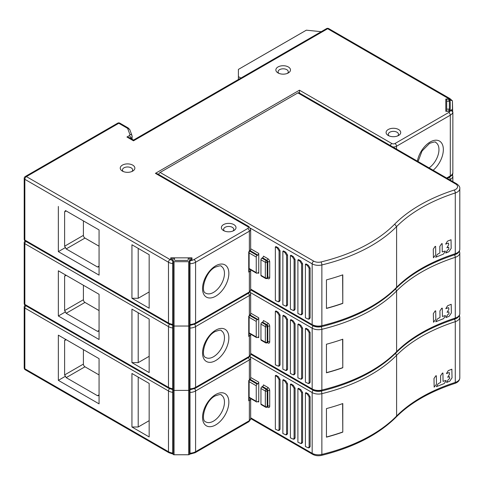 <?xml version="1.0" encoding="UTF-8"?>
<svg xmlns="http://www.w3.org/2000/svg" width="484" height="484" viewBox="0 0 484 484"><rect width="100%" height="100%" fill="white"/><g stroke="black" fill="none" stroke-linecap="round" stroke-linejoin="round"><path stroke-width="0.73" d="M248.734 400.782L249.127 399.469L249.127 380.757L250.658 378.361L250.658 358.118A4.429 2.559 180 0 1 249.363 359.921L195.59 390.969L195.59 451.711L249.363 420.669L249.363 400.419L248.734 400.782L248.734 380.533L249.363 380.17L249.363 359.921A2.214 1.277 -120 0 0 248.346 357.646M170.743 388.61L170.053 388.253M189.994 453.72L189.994 388.61M172.721 453.556L172.721 260.477L170.053 259.533A2.214 1.277 -60 0 0 168.486 262.249L24.847 179.322L24.847 240.064L168.486 322.991L168.486 262.249A8.857 5.112 180 0 0 172.721 263.611M149.163 436.937L149.163 383.425L131.938 373.485L131.938 426.997L149.163 436.937M58.352 335.158L58.352 380.351L99.063 403.856L99.063 358.656L58.352 335.158L65.534 339.302L64.614 340.579L64.614 374.931L66.181 377.641L97.496 395.718L99.063 395.561M131.938 426.997L138.2 426.997L149.163 420.669M138.2 377.096L138.2 426.997M58.352 380.351L65.534 376.207M64.614 340.579L66.181 339.677L65.534 339.302M99.063 374.931L84.966 366.793A2.214 1.277 60 0 1 83.405 364.083L83.405 349.617M191.767 259.128A0.883 0.514 180 0 1 190.877 259.636L189.553 259.636L189.553 323.996L189.994 323.996L189.553 323.996L189.553 388.356L189.994 388.356L189.553 388.356L189.553 389.886A0.883 0.514 180 0 1 188.663 390.4L174.052 390.4A0.883 0.514 180 0 1 173.423 390.249A0.883 0.514 180 0 1 173.169 389.886L173.169 259.636L171.838 259.636A0.883 0.514 180 0 1 171.209 259.484A0.883 0.514 180 0 1 170.955 259.128L170.955 258.359L174.494 258.359L174.494 259.89A0.883 0.514 0 0 0 174.754 260.253A0.883 0.514 0 0 0 175.383 260.404L187.338 260.404A0.883 0.514 0 0 0 188.222 259.89L188.222 258.359L191.767 258.359L191.767 259.89M173.169 388.356L172.721 388.356L173.169 388.356M172.721 452.715L173.169 452.715M174.052 261.681L174.052 454.76A0.883 0.514 0 0 1 173.423 454.609A0.883 0.514 0 0 1 173.169 454.246L173.169 389.886A0.883 0.514 0 0 0 173.423 390.249A0.883 0.514 0 0 0 174.052 390.4L188.663 390.4A0.883 0.514 0 0 0 189.553 389.886L189.553 454.246A0.883 0.514 0 0 1 188.663 454.76L188.663 326.041L174.052 326.041A0.883 0.514 180 0 1 173.423 325.889A0.883 0.514 180 0 1 173.169 325.532A0.883 0.514 0 0 0 173.423 325.889A0.883 0.514 0 0 0 174.052 326.041L188.663 326.041A0.883 0.514 0 0 0 189.553 325.532A0.883 0.514 180 0 1 188.663 326.041L188.663 261.681L174.052 261.681A0.883 0.514 180 0 1 173.423 261.529A0.883 0.514 180 0 1 173.169 261.172M174.052 454.76L188.663 454.76M189.994 452.715L189.553 452.715L189.553 261.172A0.883 0.514 180 0 1 188.663 261.681M58.352 270.798L58.352 315.991L99.063 339.496L99.063 294.296L58.352 270.798L65.534 274.942L64.614 276.219L64.614 310.571L66.181 313.281L97.496 331.358L99.063 331.201M58.352 315.991L65.534 311.847M64.614 276.219L66.181 275.317L65.534 274.942M99.063 310.571L84.966 302.433A2.214 1.277 60 0 1 83.405 299.723L83.405 285.257M149.163 372.577L149.163 319.065L131.938 309.125L131.938 362.637L149.163 372.577M170.743 324.25L170.053 323.893M248.722 316.167L249.121 316.397A1.331 0.768 -120 0 0 249.363 315.81L249.363 295.561L195.59 326.609L195.59 387.351A8.857 5.112 0 0 1 189.994 388.834L189.994 324.25M452.867 181.627L452.867 176.321L452.074 174.936M250.658 354.5L248.903 357.319L195.131 388.362A2.214 1.277 60 0 0 195.59 387.351L249.363 356.309A4.429 2.559 0 0 0 250.658 354.5L250.658 334.25A4.429 2.559 180 0 1 249.363 336.059L248.734 336.422L249.127 335.109L249.127 316.397L250.658 314.001L250.658 293.758A4.429 2.559 180 0 1 249.363 295.561A2.214 1.277 -120 0 0 248.346 293.286M249.121 316.397L248.734 316.173L249.363 315.81A4.429 2.559 0 0 0 250.658 314.001M452.661 175.553L452.661 173.75M131.938 362.637L138.2 362.637L149.163 356.309M138.2 312.737L138.2 362.637M452.449 174.27L452.449 175.268M173.169 323.996L172.721 323.996L173.169 323.996M64.614 211.859L66.181 210.957L65.534 210.582L64.614 211.859L64.614 246.211L66.181 248.921L97.496 266.999L99.063 266.847M99.063 246.211L84.966 238.074A2.214 1.277 60 0 1 83.405 235.363L83.405 220.898M58.352 206.438L58.352 251.632L99.063 275.136L99.063 229.936L65.534 210.582M58.352 251.632L65.534 247.487M149.163 308.217L149.163 254.705L131.938 244.765L131.938 298.277L149.163 308.217M448.735 98.639A2.214 1.277 -60 0 1 449.842 98.53L328.751 28.616A2.214 1.277 120 0 0 327.644 28.725L449.346 99.038L445.806 99.032L445.806 111.302L449.352 111.302L449.352 110.152L450.646 110.152A6.643 3.836 180 0 1 448.735 112.482L394.968 143.524A2.214 1.277 180 0 1 391.834 143.524L299.463 90.193L299.463 93.061M247.796 226.681A2.214 1.277 -60 0 1 248.903 226.572L157.633 173.883L155.424 173.351L247.796 226.681A2.214 1.277 180 0 1 247.796 228.49L194.03 259.533A6.643 3.836 180 0 1 189.994 260.64L189.994 259.89L191.985 259.89L191.985 257.845L170.731 257.845L170.743 259.89L172.721 259.89L172.721 260.477M233.863 224.606A7.308 4.217 0 0 0 223.529 224.606A7.308 4.217 0 0 0 223.529 230.572L223.529 230.572A7.308 4.217 0 0 0 233.863 230.572L233.863 230.572A7.308 4.217 0 0 0 233.863 224.606M122.385 171.094A7.308 4.217 0 0 0 132.719 171.094L132.719 171.094A7.308 4.217 0 0 0 132.719 165.129A7.308 4.217 0 0 0 122.385 165.129A7.308 4.217 0 0 0 122.385 171.094L122.385 171.094M288.343 66.961A7.308 4.217 0 0 0 278.01 66.961A7.308 4.217 0 0 0 278.01 72.927L278.01 72.927A7.308 4.217 0 0 0 288.343 72.927L288.343 72.927A7.308 4.217 0 0 0 288.343 66.961M388.235 135.478A7.308 4.217 0 0 0 398.568 135.478L398.568 135.478A7.308 4.217 0 0 0 398.568 129.512A7.308 4.217 0 0 0 388.235 129.512A7.308 4.217 0 0 0 388.235 135.478L388.235 135.478M191.985 257.845L191.985 259.89M452.849 172.957L452.867 111.961L450.646 110.152M249.121 270.84L249.127 252.037L250.658 249.641L250.658 229.398A4.429 2.559 180 0 1 249.363 231.207L195.59 262.249L195.59 322.991L249.363 291.949L249.363 271.699A1.331 0.768 -120 0 0 249.121 270.84L248.734 272.062L248.734 251.813L249.363 251.45A4.429 2.559 0 0 0 250.658 249.641M189.994 260.64L189.994 324.474A8.857 5.112 0 0 0 195.59 322.991A2.214 1.277 60 0 1 195.131 324.002L189.994 325.411M445.806 99.032L445.806 111.302M449.346 99.038L450.362 100.182L449.352 100.182L449.346 99.038L449.346 100.436M450.362 100.182L451.548 100.436M452.449 101.235L452.661 111.193M133.505 140.814C133.505 139.822 133.505 139.822 133.505 140.814C133.505 139.822 133.505 139.822 133.505 140.814L126.929 137.014L129.137 137.547L133.505 140.064L326.537 28.616A2.214 1.277 -120 0 1 327.644 28.725L133.505 140.814M240.887 78.069L238.4 76.635L238.4 69.406L306.348 30.177L321.219 31.69M238.4 76.635L238.4 79.503M232.937 231.025A5.094 2.94 0 0 0 233.79 229.398A5.094 2.94 0 0 0 232.296 227.317A5.094 2.94 0 0 0 225.096 227.317A5.094 2.94 0 0 0 223.602 229.398A5.094 2.94 0 0 0 224.455 231.025M287.423 73.38A5.094 2.94 0 0 0 288.27 71.753A5.094 2.94 0 0 0 286.782 69.672A5.094 2.94 0 0 0 279.577 69.672A5.094 2.94 0 0 0 278.088 71.753A5.094 2.94 0 0 0 278.935 73.38M397.642 135.931A5.094 2.94 0 0 0 398.495 134.304A5.094 2.94 0 0 0 397.001 132.223A5.094 2.94 0 0 0 389.801 132.223A5.094 2.94 0 0 0 388.307 134.304A5.094 2.94 0 0 0 389.16 135.931M131.793 171.548A5.094 2.94 0 0 0 132.646 169.92A5.094 2.94 0 0 0 131.158 167.839A5.094 2.94 0 0 0 123.952 167.839A5.094 2.94 0 0 0 122.464 169.92A5.094 2.94 0 0 0 123.311 171.548M131.938 298.277L138.2 298.277L149.163 291.949M138.2 248.377L138.2 298.277M448.91 100.436L451.566 100.436A0.883 0.514 180 0 1 452.189 100.587A0.883 0.514 180 0 1 452.449 100.95L452.449 109.384A0.883 0.514 180 0 1 451.566 109.898L448.91 109.898L448.91 110.667A0.883 0.514 180 0 1 448.021 111.175L446.696 111.175L446.696 109.13L449.352 109.13A0.883 0.514 0 0 0 450.235 108.622L450.235 101.719A0.883 0.514 0 0 0 449.975 101.356A0.883 0.514 0 0 0 449.352 101.204L446.696 101.204L446.696 99.159L448.021 99.159A0.883 0.514 180 0 1 448.65 99.311A0.883 0.514 180 0 1 448.91 99.668L448.91 100.436L448.91 99.668M448.91 110.667L448.91 111.302M452.449 109.384L452.449 110.909M446.696 109.13L446.696 101.204M170.955 259.89L170.955 259.128M256.248 385.778A1.331 0.768 -60 0 1 257.192 384.151L257.815 383.788A1.331 0.768 120 0 0 258.752 382.16L258.752 402.047A1.331 0.768 120 0 0 258.48 401.436A1.331 0.768 120 0 0 257.815 401.502L257.192 401.865A1.331 0.768 -60 0 1 256.526 401.932A1.331 0.768 -60 0 1 256.248 401.321L256.248 385.778L249.127 381.664M301.707 443.417L302.591 442.358L302.591 392.464L300.788 389.614L298.525 388.307L297.896 388.67L299.802 389.765L301.605 392.615L301.605 442.515L300.873 443.55L297.896 442.182L297.896 388.67M294.193 439.079L295.077 438.02L295.077 388.126L293.274 385.276L291.005 383.969L290.382 384.326L292.288 385.427L294.091 388.277L294.091 438.177L293.358 439.212L290.382 437.839L290.382 384.326M286.679 434.741L287.563 433.682L287.563 383.788L285.76 380.938L283.491 379.631L282.868 379.988L284.767 381.089L286.576 383.939L286.576 433.839L285.838 434.874L282.868 433.501L282.868 379.988M279.159 430.397L280.048 429.344L280.048 379.45L278.239 376.594L275.977 375.288L275.354 375.651L277.253 376.752L279.062 379.601L279.062 429.496L278.324 430.536L275.354 429.163L275.354 375.651M309.222 447.754L310.111 446.702L310.111 396.801L308.302 393.952L306.039 392.645L305.41 393.008L307.316 394.103L309.119 396.959L309.119 446.853L308.387 447.894L305.41 446.52L305.41 393.008M342.787 432.121L342.787 403.553A154.989 89.486 0 0 1 326.452 408.587L326.452 437.155A154.989 89.486 180 0 0 342.787 432.121L342.624 403.614M326.452 437.016A154.771 89.352 0 0 0 342.624 432.024M267.283 406.971L267.833 407.286A2.656 1.537 -120 0 0 269.715 406.203L269.715 390.655A2.656 1.537 -120 0 0 267.833 387.4L263.453 384.871A1.331 0.768 -60 0 1 262.51 386.498L261.886 386.861A1.331 0.768 120 0 0 260.949 388.489L260.949 404.037A1.331 0.768 120 0 0 261.221 404.642L265.607 407.171A1.331 0.768 -60 0 1 265.329 406.566A1.331 0.768 0 0 0 267.21 406.566A1.331 0.768 60 0 1 266.932 407.171A1.331 1.331 0 0 1 265.607 407.171M256.248 321.418A1.331 0.768 -60 0 1 257.192 319.791L257.815 319.428A1.331 0.768 120 0 0 258.752 317.8L258.752 337.687A1.331 0.768 120 0 0 258.48 337.076A1.331 0.768 120 0 0 257.815 337.142L257.192 337.505A1.331 0.768 -60 0 1 256.526 337.572A1.331 0.768 -60 0 1 256.248 336.961L256.248 321.418L249.127 317.304M301.707 379.057L302.591 378.004L302.591 328.104L300.788 325.254L298.525 323.947L297.896 324.31L299.802 325.405L301.605 328.261L301.605 378.155L300.873 379.196L297.896 377.822L297.896 324.31M294.193 374.719L295.077 373.66L295.077 323.766L293.274 320.916L291.005 319.609L290.382 319.966L292.288 321.067L294.091 323.917L294.091 373.817L293.358 374.852L290.382 373.485L290.382 319.966M286.679 370.381L287.563 369.322L287.563 319.428L285.76 316.578L283.491 315.272L282.868 315.629L284.767 316.73L286.576 319.579L286.576 369.48L285.838 370.514L282.868 369.141L282.868 315.629M279.159 366.037L280.048 364.984L280.048 315.09L278.239 312.24L275.977 310.928L275.354 311.291L277.253 312.392L279.062 315.241L279.062 365.136L278.324 366.176L275.354 364.803L275.354 311.291M309.222 383.395L310.111 382.342L310.111 332.441L308.302 329.592L306.039 328.285L305.41 328.648L307.316 329.749L309.119 332.599L309.119 382.493L308.387 383.534L305.41 382.16L305.41 328.648M342.787 367.761L342.787 339.199A154.989 89.486 0 0 1 326.452 344.233L326.452 372.795A154.989 89.486 180 0 0 342.787 367.761L342.624 339.254M326.452 372.656A154.771 89.352 0 0 0 342.624 367.671M267.283 342.611L267.833 342.932A2.656 1.537 -120 0 0 269.715 341.843L269.715 326.295A2.656 1.537 -120 0 0 267.833 323.046L263.453 320.511A1.331 0.768 -60 0 1 262.51 322.138L261.886 322.501A1.331 0.768 120 0 0 260.949 324.129L260.949 339.677A1.331 0.768 120 0 0 261.221 340.282L265.607 342.817A1.331 0.768 -60 0 1 265.329 342.206A1.331 0.768 0 0 0 267.21 342.206A1.331 0.768 60 0 1 266.932 342.817A1.331 1.331 0 0 1 265.607 342.817M297.896 92.904L455.638 183.981A2.214 1.277 -60 0 1 456.745 183.866L299.003 92.795A2.214 1.277 120 0 0 297.896 92.904L160.119 172.449A2.214 1.277 120 0 0 158.655 174.47M256.248 257.058A1.331 0.768 -60 0 1 257.192 255.431L257.815 255.068A1.331 0.768 120 0 0 258.752 253.441L258.752 273.327A1.331 0.768 120 0 0 258.48 272.716A1.331 0.768 120 0 0 257.815 272.782L257.192 273.145A1.331 0.768 -60 0 1 256.526 273.212A1.331 0.768 -60 0 1 256.248 272.601L256.248 257.058L249.127 252.944M301.707 314.697L302.591 313.644L302.591 263.744L300.788 260.894L298.525 259.587L297.896 259.95L299.802 261.045L301.605 263.901L301.605 313.795L300.873 314.836L297.896 313.463L297.896 259.95M294.193 310.359L295.077 309.3L295.077 259.406L293.274 256.556L291.005 255.249L290.382 255.612L292.288 256.708L294.091 259.557L294.091 309.457L293.358 310.492L290.382 309.125L290.382 255.612M286.679 306.021L287.563 304.962L287.563 255.068L285.76 252.218L283.491 250.912L282.868 251.269L284.767 252.37L286.576 255.219L286.576 305.12L285.838 306.154L282.868 304.781L282.868 251.269M279.159 301.677L280.048 300.624L280.048 250.73L278.239 247.881L275.977 246.568L275.354 246.931L277.253 248.032L279.062 250.881L279.062 300.782L278.324 301.816L275.354 300.443L275.354 246.931M309.222 319.035L310.111 317.982L310.111 268.082L308.302 265.232L306.039 263.925L305.41 264.288L307.316 265.389L309.119 268.239L309.119 318.133L308.387 319.174L305.41 317.8L305.41 264.288M342.787 303.401L342.787 274.839A154.989 89.486 0 0 1 326.452 279.873L326.452 308.435A154.989 89.486 180 0 0 342.787 303.401L342.624 274.894M326.452 308.296A154.771 89.352 0 0 0 342.624 303.311M267.283 278.252L267.833 278.572A2.656 1.537 -120 0 0 269.715 277.483L269.715 261.935A2.656 1.537 -120 0 0 267.833 258.686L263.453 256.151A1.331 0.768 -60 0 1 262.51 257.778L261.886 258.141A1.331 0.768 120 0 0 260.949 259.769L260.949 275.317A1.331 0.768 120 0 0 261.221 275.922L265.607 278.457A1.331 0.768 -60 0 1 265.329 277.846A1.331 0.768 0 0 0 267.21 277.846A1.331 0.768 60 0 1 266.932 278.457A1.331 1.331 0 0 1 265.607 278.457M433.985 378.542L434.16 387.164L436.465 384.236L436.356 375.778L435.848 375.778L433.985 378.542M442.945 373.073L442.43 373.073L440.573 375.838L440.652 382.342L438.177 383.745L436.386 386.668L444.155 383.588L446.139 380.896L445.921 380.472L443.048 381.356L442.945 373.073M449.255 372.535L449.575 374.071L447.694 377.242L449.539 376.709L449.63 378.651L448.347 379.565L446.557 382.487L449.751 381.198L452.026 377.841L451.85 369.189L448.238 370.653L446.448 373.575L449.255 372.535M433.337 313.65L433.513 322.265L435.818 319.343L435.709 310.885L435.195 310.885L433.337 313.65M442.291 308.181L441.783 308.181L439.92 310.946L440.004 317.45L437.53 318.853L435.739 321.775L443.507 318.696L445.486 316.004L445.268 315.58L442.4 316.463L442.291 308.181M448.601 307.642L448.922 309.179L447.047 312.349L448.892 311.817L448.983 313.759L447.7 314.667L445.909 317.595L449.104 316.306L451.378 312.948L451.203 304.297L447.591 305.761L445.8 308.683L448.601 307.642M433.271 249.163L433.428 257.766L435.721 254.832L435.636 246.386L435.122 246.392L433.271 249.163M442.176 243.646L441.668 243.652L439.817 246.423L439.883 252.914L437.421 254.33L435.636 257.258L443.356 254.142L445.334 251.438L445.117 251.021L442.261 251.916L442.176 243.646M448.444 243.077L448.759 244.608L446.889 247.784L448.722 247.239L448.807 249.181L447.537 250.095L445.752 253.029L448.922 251.722L451.185 248.359L451.034 239.725L447.44 241.201L445.655 244.13L448.444 243.077M205.761 421.885A15.5 8.948 120 0 0 213.511 421.116A15.5 8.948 120 0 0 213.577 421.08A15.5 8.948 120 0 0 223.644 407.419A15.5 8.948 120 0 0 221.255 395.041C221.4 394.115 219.331 394.424 215.059 395.96C205.234 400.655 200.17 420.56 205.761 421.885M215.701 394.545A18.598 10.739 120 0 0 212.803 396.59A18.598 10.739 120 0 0 202.627 418.956A18.598 10.739 120 0 0 215.701 424.916A18.598 10.739 -60 0 0 215.779 424.867A18.598 10.739 120 0 0 228.853 402.089A18.598 10.739 120 0 0 215.701 394.545M249.121 380.757A1.331 0.768 -120 0 0 249.363 380.17A4.429 2.559 0 0 0 250.658 378.361M172.721 392.33A8.857 5.112 180 0 1 168.486 390.969A2.214 1.277 -60 0 1 169.521 388.67M250.658 418.86L248.903 421.679A2.214 1.277 -120 0 0 249.363 420.669A4.429 2.559 0 0 0 250.658 418.86L250.658 398.61A4.429 2.559 180 0 1 249.363 400.419A1.331 0.768 -120 0 0 249.121 399.56M249.302 397.763A3.098 1.791 180 0 1 249.127 398.169M189.994 453.193A8.857 5.112 0 0 0 195.59 451.711A2.214 1.277 60 0 1 195.131 452.721L189.994 454.125M194.556 388.67A2.214 1.277 60 0 1 195.59 390.969A8.857 5.112 180 0 1 189.994 392.451M25.864 305.761A2.214 1.277 120 0 0 24.847 308.036A2.214 1.277 180 0 1 24.2 307.134A2.214 2.214 0 0 1 25.138 305.325M24.2 307.134L24.2 367.876A2.214 1.277 0 0 0 24.847 368.784L168.486 451.711L168.486 390.969L24.847 308.036L24.847 368.784A2.214 1.277 120 0 0 25.307 369.794L168.946 452.721A2.214 1.277 -60 0 1 168.486 451.711A8.857 5.112 0 0 0 172.721 453.072M84.966 366.793L66.181 377.641M64.614 374.931L83.405 364.083M97.496 395.718L99.063 394.817M97.496 331.358L99.063 330.457M84.966 302.433L66.181 313.281M64.614 310.571L83.405 299.723M172.721 327.971A8.857 5.112 180 0 1 168.486 326.609L24.847 243.682L24.847 304.424L168.486 387.351L168.486 326.609A2.214 1.277 -60 0 1 169.521 324.31M25.864 241.401A2.214 1.277 120 0 0 24.847 243.682A2.214 1.277 180 0 1 24.2 242.774A2.214 2.214 0 0 1 25.138 240.965M452.867 176.321A8.857 5.112 180 0 1 450.301 179.552A2.214 1.277 -120 0 0 449.285 177.271M450.301 180.145L450.301 179.552L449.787 179.848M248.903 357.319A2.214 1.277 -120 0 0 249.363 356.309L249.363 336.059A1.331 0.768 -120 0 0 249.121 335.2M249.302 333.403A3.098 1.791 180 0 1 249.127 333.809M248.734 336.422L248.734 316.173M215.779 360.507A18.598 10.739 -60 0 1 215.701 360.556A18.598 10.739 120 0 1 202.627 354.597A18.598 10.739 120 0 1 212.803 332.23A18.598 10.739 120 0 1 215.701 330.185A18.598 10.739 120 0 1 228.853 337.729A18.598 10.739 120 0 1 215.779 360.507M194.556 324.31A2.214 1.277 60 0 1 195.59 326.609A8.857 5.112 180 0 1 189.994 328.091M213.577 356.72A15.5 8.948 120 0 0 223.644 343.059A15.5 8.948 120 0 0 221.255 330.681C221.4 329.755 219.331 330.064 215.059 331.601C205.234 336.295 200.17 356.2 205.761 357.525A15.5 8.948 120 0 0 213.511 356.756A15.5 8.948 120 0 0 213.577 356.72M24.2 303.516A2.214 1.277 0 0 0 24.847 304.424A2.214 1.277 120 0 0 25.307 305.434A2.214 2.214 0 0 1 24.2 303.516L24.2 242.774M25.307 305.434L168.946 388.362A2.214 1.277 -60 0 1 168.486 387.351A8.857 5.112 0 0 0 172.721 388.712M64.614 246.211L83.405 235.363M84.966 238.074L66.181 248.921M97.496 266.999L99.063 266.097M132.15 139.283L131.969 135.526L129.863 129.809A2.214 1.767 159.8 0 0 127.782 128.762A2.214 1.277 180 0 0 127.183 128.127L118.786 123.275L26.414 176.606A2.214 1.277 120 0 0 24.847 179.322A2.214 1.277 180 0 1 24.2 178.414A2.214 2.214 0 0 1 25.307 176.497A2.214 1.277 60 0 1 26.414 176.606L170.053 259.533M127.782 128.762L129.887 134.485A2.214 1.277 180 0 1 129.288 135.653L126.929 137.014M155.424 173.351L299.463 90.193M452.855 172.897C452.994 174.028 451.989 175.383 449.842 176.95A2.214 1.277 -120 0 0 450.301 175.934A8.857 5.112 0 0 0 452.867 172.703M452.867 111.961A8.857 5.112 180 0 1 450.301 115.192A2.214 1.277 -120 0 0 448.735 112.482M446.653 178.039L450.301 175.934L450.301 115.192L396.529 146.235L396.529 149.102M433.162 170.253A18.598 10.739 120 0 0 443.259 147.904A18.598 10.739 120 0 0 430.191 141.987A18.598 10.739 120 0 0 427.293 144.032A18.598 10.739 120 0 0 417.383 161.142M250.658 290.14L248.903 292.959A2.214 1.277 -120 0 0 249.363 291.949A4.429 2.559 0 0 0 250.658 290.14L250.658 269.891A4.429 2.559 180 0 1 249.363 271.699L248.734 272.062M249.302 269.043A3.098 1.791 180 0 1 249.127 269.449M249.121 252.037A1.331 0.768 -120 0 0 249.363 251.45L249.363 231.207A2.214 1.277 -120 0 0 247.796 228.49M215.779 296.147A18.598 10.739 -60 0 1 215.701 296.196A18.598 10.739 120 0 1 202.627 290.237A18.598 10.739 120 0 1 212.803 267.87A18.598 10.739 120 0 1 215.701 265.825A18.598 10.739 120 0 1 228.853 273.369A18.598 10.739 120 0 1 215.779 296.147M194.03 259.533A2.214 1.277 60 0 1 195.59 262.249A8.857 5.112 180 0 1 189.994 263.732M390.37 145.545A2.214 1.277 -60 0 1 391.834 143.524M394.968 143.524A2.214 1.277 60 0 1 396.529 146.235A4.429 2.559 180 0 1 392.826 146.961M213.577 292.36A15.5 8.948 120 0 0 223.644 278.699A15.5 8.948 120 0 0 221.255 266.321C221.4 265.395 219.331 265.704 215.059 267.241C205.234 271.935 200.17 291.846 205.761 293.165A15.5 8.948 120 0 0 213.511 292.403A15.5 8.948 120 0 0 213.577 292.36M429.066 167.887A15.5 8.948 120 0 0 438.316 154.221A15.5 8.948 120 0 0 435.751 142.484C435.89 141.564 433.827 141.866 429.55 143.409L422.03 151.032L418.073 161.541M132.053 136.022A4.429 2.559 180 0 1 132.15 136.567A4.429 2.559 180 0 1 130.855 138.363A2.214 1.277 -120 0 0 129.288 135.653M129.887 134.485A2.214 1.767 -20.2 0 1 131.957 135.502M127.183 128.127A2.214 1.277 -60 0 1 128.29 128.018L119.893 123.166A2.214 1.277 120 0 0 118.786 123.275A2.214 1.277 -120 0 0 117.679 123.166L25.307 176.497M24.2 239.156A2.214 1.277 0 0 0 24.847 240.064A2.214 1.277 120 0 0 25.307 241.074A2.214 2.214 0 0 1 24.2 239.156L24.2 178.414M25.307 241.074L168.946 324.002A2.214 1.277 -60 0 1 168.486 322.991A8.857 5.112 0 0 0 172.721 324.353M451.566 110.316L451.566 109.898M449.352 109.13L449.352 101.204M321.007 390.679A6.643 3.836 180 0 1 313.729 389.856M250.658 417.801L312.168 453.314L312.168 392.566L250.403 356.908M321.527 455.384C353.653 447.41 378.561 434.602 396.257 416.966L396.602 416.046A154.989 89.486 0 0 1 321.866 454.409A2.214 0.702 76.3 0 1 321.527 455.384C318.266 456.091 315.296 455.74 312.628 454.325A2.214 1.277 -60 0 1 312.168 453.314A8.857 5.112 0 0 0 321.866 454.409L321.866 393.667A8.857 5.112 180 0 1 312.168 392.566A2.214 1.277 -60 0 1 313.202 390.267M250.022 380.013L257.192 384.151M257.815 383.788L250.379 379.492M250.658 377.484L258.752 382.16M258.752 402.047L257.815 401.502M459.8 377.962C459.631 380.521 457.991 382.342 454.881 383.413A2.214 0.883 72 0 0 455.281 382.421L455.281 321.672A8.857 5.112 180 0 0 459.8 317.22L459.8 377.962A8.857 5.112 0 0 1 455.281 382.421A154.989 89.486 180 0 0 396.602 416.046L396.602 355.304A154.989 89.486 180 0 1 321.866 393.667A2.214 0.702 -103.7 0 0 321.249 391.084M395.537 353.338L396.602 355.304A154.989 89.486 0 0 1 455.281 321.672A2.214 0.883 -108 0 0 454.198 318.75M249.127 397.207L256.248 401.321M302.591 392.464L301.605 392.615M301.605 442.515L302.591 442.358M300.788 389.614L299.802 389.765M295.077 388.126L294.091 388.277M294.091 438.177L295.077 438.02M293.274 385.276L292.288 385.427M287.563 383.788L286.576 383.939M286.576 433.839L287.563 433.682M285.76 380.938L284.767 381.089M280.048 379.45L279.062 379.601M279.062 429.496L280.048 429.344M278.239 376.594L277.253 376.752M309.119 446.853L310.111 446.702M308.302 393.952L307.316 394.103M310.111 396.801L309.119 396.959M267.561 406.681L267.561 406.814A1.331 0.768 -120 0 0 267.833 406.203A1.331 0.768 180 0 1 269.715 406.203M261.886 386.861L266.273 389.39A1.331 0.768 60 0 1 267.21 391.018L267.21 406.566L267.833 406.203L267.833 390.655A1.331 0.768 -120 0 0 266.896 389.027A1.331 0.768 120 0 0 267.833 387.4M269.715 390.655A1.331 0.768 0 0 0 267.833 390.655L267.21 391.018A1.331 0.768 180 0 1 265.329 391.018L260.949 388.489M267.833 407.286A1.331 0.768 120 0 0 267.646 406.748M260.949 404.037L265.329 406.566L265.329 391.018A1.331 0.768 -60 0 1 266.273 389.39L266.896 389.027L262.51 386.498M321.007 326.319A6.643 3.836 180 0 1 313.729 325.496M250.658 353.441L312.168 388.954L312.168 328.206L250.403 292.548M395.537 288.978L396.602 290.945L396.602 351.686A154.989 89.486 180 0 1 455.281 318.061A2.214 0.883 72 0 1 454.881 319.053C429.98 327.232 410.438 338.425 396.251 352.612L396.602 351.686A154.989 89.486 0 0 1 321.866 390.05A2.214 0.702 76.3 0 1 321.527 391.024C318.266 391.731 315.296 391.381 312.628 389.965A2.214 1.277 -60 0 1 312.168 388.954A8.857 5.112 0 0 0 321.866 390.05L321.866 329.308A8.857 5.112 180 0 1 312.168 328.206A2.214 1.277 -60 0 1 313.202 325.907M250.022 315.653L257.192 319.791M257.815 319.428L250.379 315.132M250.658 313.124L258.752 317.8M258.752 337.687L257.815 337.142M459.419 251.051L459.8 252.86A8.857 5.112 180 0 1 455.281 257.313A154.989 89.486 0 0 0 396.602 290.945A154.989 89.486 180 0 1 321.866 329.308A2.214 0.702 -103.7 0 0 321.249 326.73M459.8 252.86L459.8 313.602A8.857 5.112 0 0 1 455.281 318.061L455.281 257.313A2.214 0.883 -108 0 0 454.198 254.39M249.127 332.847L256.248 336.961M302.591 328.104L301.605 328.261M301.605 378.155L302.591 378.004M300.788 325.254L299.802 325.405M295.077 323.766L294.091 323.917M294.091 373.817L295.077 373.66M293.274 320.916L292.288 321.067M287.563 319.428L286.576 319.579M286.576 369.48L287.563 369.322M285.76 316.578L284.767 316.73M280.048 315.09L279.062 315.241M279.062 365.136L280.048 364.984M278.239 312.24L277.253 312.392M309.119 382.493L310.111 382.342M308.302 329.592L307.316 329.749M310.111 332.441L309.119 332.599M267.561 342.321L267.561 342.454A1.331 0.768 -120 0 0 267.833 341.843A1.331 0.768 180 0 1 269.715 341.843M261.886 322.501L266.273 325.03A1.331 0.768 60 0 1 267.21 326.658L267.21 342.206L267.833 341.843L267.833 326.295A1.331 0.768 -120 0 0 266.896 324.667A1.331 0.768 120 0 0 267.833 323.046M269.715 326.295A1.331 0.768 0 0 0 267.833 326.295L267.21 326.658A1.331 0.768 180 0 1 265.329 326.658L260.949 324.129M267.833 342.932A1.331 0.768 120 0 0 267.646 342.388M260.949 339.677L265.329 342.206L265.329 326.658A1.331 0.768 -60 0 1 266.273 325.03L266.896 324.667L262.51 322.138M160.119 172.449L313.729 261.136A6.643 3.836 180 0 0 321.007 261.959A152.775 88.203 180 0 0 394.678 224.146L396.602 226.585A154.989 89.486 180 0 1 321.866 264.948A8.857 5.112 180 0 1 312.168 263.847L250.403 228.188M455.638 183.981A6.643 3.836 180 0 1 454.198 190.037A157.203 90.762 0 0 0 394.678 224.146M250.658 289.081L312.168 324.595L312.168 263.847A2.214 1.277 -60 0 1 313.729 261.136M250.022 251.293L257.192 255.431M257.815 255.068L250.379 250.772M250.658 248.764L258.752 253.441M258.752 273.327L257.815 272.782M321.527 326.664C353.653 318.69 378.561 305.882 396.257 288.246L396.602 287.327A154.989 89.486 0 0 1 321.866 325.69A2.214 0.702 76.3 0 1 321.527 326.664C318.266 327.378 315.296 327.021 312.628 325.605A2.214 1.277 -60 0 1 312.168 324.595A8.857 5.112 0 0 0 321.866 325.69L321.866 264.948A2.214 0.702 -103.7 0 0 321.007 261.959M459.8 249.242C459.631 251.801 457.991 253.622 454.881 254.693A2.214 0.883 72 0 0 455.281 253.701L455.281 192.959A8.857 5.112 180 0 0 459.8 188.5L459.8 249.242A8.857 5.112 0 0 1 455.281 253.701A154.989 89.486 180 0 0 396.602 287.327L396.602 226.585A154.989 89.486 0 0 1 455.281 192.959A2.214 0.883 -108 0 0 454.198 190.037M249.127 268.487L256.248 272.601M302.591 263.744L301.605 263.901M301.605 313.795L302.591 313.644M300.788 260.894L299.802 261.045M295.077 259.406L294.091 259.557M294.091 309.457L295.077 309.3M293.274 256.556L292.288 256.708M287.563 255.068L286.576 255.219M286.576 305.12L287.563 304.962M285.76 252.218L284.767 252.37M280.048 250.73L279.062 250.881M279.062 300.782L280.048 300.624M278.239 247.881L277.253 248.032M309.119 318.133L310.111 317.982M308.302 265.232L307.316 265.389M310.111 268.082L309.119 268.239M267.561 277.961L267.561 278.094A1.331 0.768 -120 0 0 267.833 277.483A1.331 0.768 180 0 1 269.715 277.483M261.886 258.141L266.273 260.67A1.331 0.768 60 0 1 267.21 262.298L267.21 277.846L267.833 277.483L267.833 261.935A1.331 0.768 -120 0 0 266.896 260.307A1.331 0.768 120 0 0 267.833 258.686M269.715 261.935A1.331 0.768 0 0 0 267.833 261.935L267.21 262.298A1.331 0.768 180 0 1 265.329 262.298L260.949 259.769M267.833 278.572A1.331 0.768 120 0 0 267.646 278.028M260.949 275.317L265.329 277.846L265.329 262.298A1.331 0.768 -60 0 1 266.273 260.67L266.896 260.307L262.51 257.778M250.658 358.118L250.053 356.309M248.903 421.679L195.131 452.721M168.946 452.721L172.721 453.992M24.2 367.876A2.214 2.214 0 0 0 25.307 369.794M195.131 388.362L189.994 389.765M250.658 293.758L250.053 291.949M168.946 388.362L172.721 389.632M248.903 292.959L195.131 324.002M250.658 229.398L248.903 226.572M449.842 176.95L447.301 178.414M452.062 100.527L449.842 98.53M328.751 28.616A2.214 2.214 0 0 0 326.537 28.616M129.863 129.809L128.29 128.018M119.893 123.166A2.214 2.214 0 0 0 117.679 123.166M168.946 324.002L172.721 325.272M312.628 454.325L250.658 418.551M459.8 317.22L459.419 315.411M396.251 416.972C410.438 402.785 429.98 391.592 454.881 383.413M256.526 401.932L249.127 397.66M301.859 443.392L300.951 443.532M294.339 439.055L293.437 439.194M286.824 434.717L285.917 434.856M279.31 430.379L278.403 430.518M309.373 447.73L308.465 447.869M267.561 406.814L266.932 407.171M312.628 389.965L250.658 354.191M396.257 352.606C378.561 370.242 353.653 383.05 321.527 391.024M459.8 313.602C459.631 316.161 457.991 317.982 454.881 319.053M256.526 337.572L249.127 333.301M301.859 379.032L300.951 379.172M294.339 374.695L293.437 374.834M286.824 370.357L285.917 370.496M279.31 366.019L278.403 366.158M309.373 383.37L308.465 383.516M267.561 342.454L266.932 342.817M312.628 325.605L250.658 289.831M459.8 188.5C460.078 187.084 459.056 185.541 456.745 183.866M396.251 288.252C410.438 274.065 429.98 262.879 454.881 254.693M256.526 273.212L249.127 268.941M301.859 314.673L300.951 314.812M294.339 310.335L293.437 310.474M286.824 305.997L285.917 306.136M279.31 301.659L278.403 301.798M309.373 319.01L308.465 319.156M267.561 278.094L266.932 278.457"/></g></svg>

